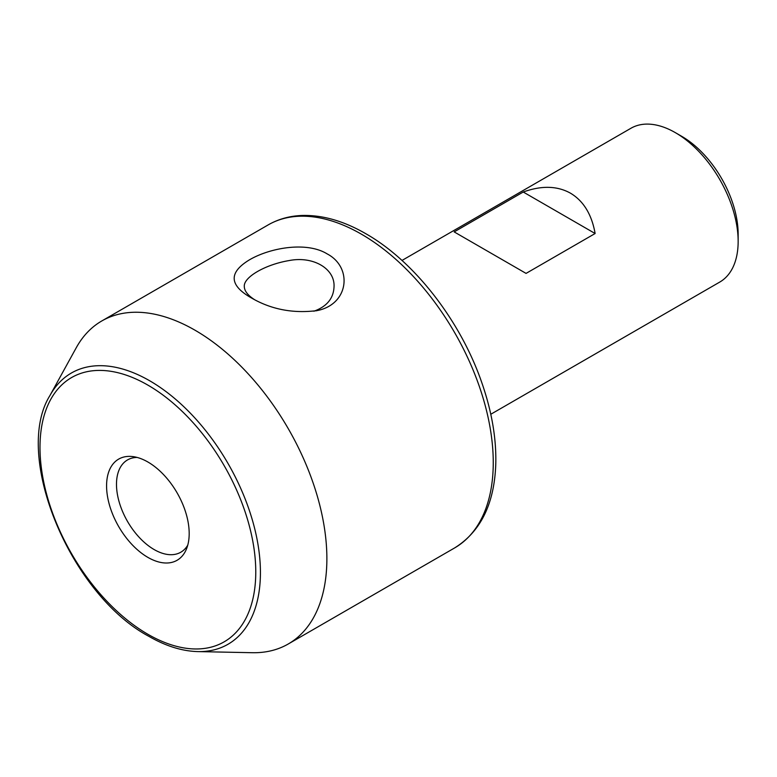 <?xml version="1.0" encoding="UTF-8"?>
<svg xmlns="http://www.w3.org/2000/svg" width="777" height="777" viewBox="0 0 777 777"><rect width="100%" height="100%" fill="white"/><g stroke="black" fill="none" stroke-linecap="round" stroke-linejoin="round"><path stroke-width="1.17" d="M523.242 192.016L454.166 231.896L478.807 246.124L526.058 273.397L595.124 233.518C591.724 214.403 583.508 200.961 570.493 193.191C557.245 185.8 541.501 185.412 523.242 192.016L595.124 233.518M401.981 260.45L630.953 128.254A88.801 51.272 60 0 1 675.359 132.653L675.359 132.653A88.801 51.272 60 0 1 738.15 241.414A88.801 51.272 60 0 1 719.755 282.07L490.782 414.267M251.165 297.795L251.136 297.785C229.196 285.208 228.564 272.601 249.232 259.965C270.153 247.61 306.876 241.317 327.175 253.904C352.758 267.249 349.184 304.331 317.171 310.586C293.016 313.685 271.018 309.421 251.165 297.795M313.879 311.227C326.942 306.517 333.663 298.261 334.042 286.46C334.829 268.512 313.014 255.847 289.17 260.557C265.452 264.471 243.492 277.146 244.299 286.46C244.376 290.899 247.756 295.279 254.448 299.601M195.017 330.215A186.49 107.673 60 0 1 316.841 494.551A186.49 107.673 60 0 1 288.257 643.987A186.49 107.673 60 0 1 252.302 652.709L197.795 651.592A156.604 90.414 -120 0 0 257.643 542.482A156.604 90.414 -120 0 0 149.699 380.779A156.604 90.414 -120 0 0 49.951 395.512L76.243 347.756A186.49 107.673 60 0 1 101.768 320.979A186.49 107.673 60 0 1 195.017 330.215M137.092 457.43A53.283 30.759 -120 0 0 127.525 459.926A53.283 30.759 -120 0 0 119.357 502.622A53.283 30.759 -120 0 0 154.167 549.572A53.283 30.759 -120 0 0 180.808 552.214A53.283 30.759 -120 0 0 187.752 545.172M147.883 557.381A58.411 33.722 -120 0 0 186.47 548.989A58.411 33.722 -120 0 0 177.088 492.832A58.411 33.722 -120 0 0 133.149 456.633A58.411 33.722 -120 0 0 107.265 494.891A58.411 33.722 -120 0 0 147.883 557.381M681.633 136.276L675.359 132.653L681.633 136.276A79.924 46.144 60 0 1 738.15 234.159L738.15 241.414M101.768 320.979L268.143 224.922A186.49 107.673 60 0 1 361.383 234.159A186.49 107.673 60 0 1 483.216 398.494A186.49 107.673 60 0 1 454.632 547.931L288.257 643.987M147.883 634.275A152.583 88.092 -120 0 0 241.317 501.35A152.583 88.092 -120 0 0 54.448 393.453A152.583 88.092 -120 0 0 147.883 634.275M317.162 310.567L315.899 310.858M454.632 547.931C480.662 531.672 494.376 503.749 495.775 464.16C496.445 438.684 491.851 411.703 481.993 383.207C460.829 321.212 414.471 261.295 365.821 233.722C343.483 220.823 321.969 214.753 301.301 215.501C289.17 216.064 278.127 219.201 268.143 224.922M49.951 395.512C12.471 455.507 70.493 594.619 148.805 636.305C165.773 646.076 182.109 651.175 197.795 651.592"/></g></svg>
